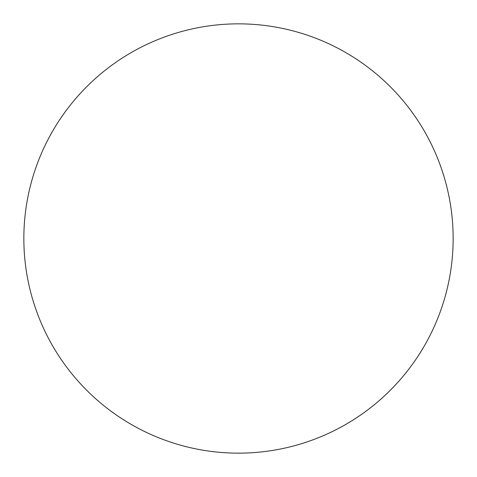 <?xml version="1.0" encoding="UTF-8"?>
<svg xmlns="http://www.w3.org/2000/svg" width="477" height="477" viewBox="0 0 477 477"><rect width="100%" height="100%" fill="white"/><g stroke="black" fill="none" stroke-linecap="round" stroke-linejoin="round"><path stroke-width="0.36" stroke-dasharray="2.38 1.79" d="M453.15 238.5A214.65 214.65 0 0 1 238.5 453.15A214.65 214.65 0 0 1 23.85 238.5A214.65 214.65 0 0 1 238.5 23.85A214.65 214.65 0 0 1 453.15 238.5"/><path stroke-width="0.72" d="M453.15 238.5A214.65 214.65 0 0 1 238.5 453.15A214.65 214.65 0 0 1 23.85 238.5A214.65 214.65 0 0 1 238.5 23.85A214.65 214.65 0 0 1 453.15 238.5"/></g></svg>

